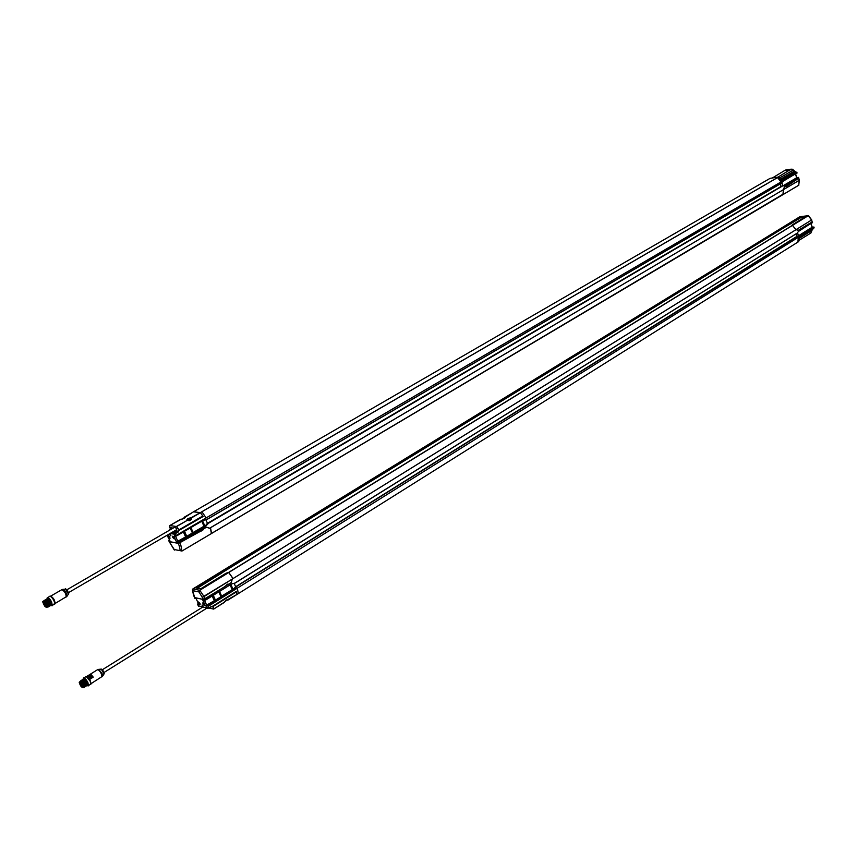 <?xml version="1.0" encoding="UTF-8"?>
<svg xmlns="http://www.w3.org/2000/svg" width="857" height="857" viewBox="0 0 857 857"><rect width="100%" height="100%" fill="white"/><g stroke="black" fill="none" stroke-linecap="round" stroke-linejoin="round"><path stroke-width="1.29" d="M86.836 685.611L85.754 681.497M86.825 685.471L83 679.655M86.268 685.825L82.443 679.997M85.711 686.178L81.865 680.351M85.143 686.532L85.143 686.403C86.193 687.785 82.765 680.694 81.008 680.597L80.472 680.994M81.04 680.608L81.597 680.233C83.6 681.583 84.972 683.511 85.7 686.05L85.154 686.671M81.608 680.233L82.133 679.901L85.775 686.061M82.154 679.901L82.69 679.547L86.793 685.793L86.268 685.975M83.118 679.655L85.7 681.422L83.418 679.247M84.757 687.068L85.143 686.403M84.007 687.357L84.554 687.196L83.022 683.35L80.612 680.994L80.162 681.454M80.815 681.047L84.586 686.886M81.308 680.694L85.7 686.05M83.782 687.303L83.954 687.357C84.736 687.121 84.436 685.793 83.022 683.35M101.608 669.274C102.84 670.11 103.676 671.47 104.126 673.366M213.264 605.835L213.607 607.184L210.876 606.585M208.658 607.977L213.672 609.091L224.47 602.31L225.177 600.982L227.319 599.643L227.683 600.157M224.588 602.182L213.672 609.091M224.588 602.043L213.704 609.038L213.607 607.184M227.362 599.836L236.789 594.533L236.553 591.662L213.414 606.167M227.501 600.029L236.821 594.565L227.962 600.093M225.145 601.132L226.934 599.793M97.494 669.735L86.621 676.527L87.971 676.976L91.324 674.813L93.242 677.137L89.803 679.205L91.013 683.672L102.594 676.184L102.037 673.42L98.748 669.446L97.494 669.735C98.576 669.671 99.883 671.063 101.415 673.891L101.887 676.869M225.284 601.26L226.334 600.596M93.113 677.084L91.335 674.92M90.724 675.455L92.342 677.416L89.289 678.091L90.767 675.477M79.926 682.333L82.358 685.332L82.85 687.271C80.687 686.339 79.669 684.679 79.797 682.29L79.83 682.301M89.139 677.662L90.842 675.38L89.096 677.758L90.949 675.38L92.288 676.998L89.01 677.758M89.107 677.78L92.395 676.987L89.289 678.091M90.949 683.854L90.285 680.908L86.439 676.505M83.3 678.455L86.118 676.409L90.146 681.133L90.896 684.175L87.821 685.814M83.547 677.855C84.725 677.801 86.182 679.365 87.907 682.536L88.475 685.857M83.215 679.194L83.247 678.562C84.029 676.098 90.242 686.189 87.714 685.814L87.06 685.514M83.611 679.301L87.114 682.526L87.2 685.161M82.872 686.95L80.087 682.418M79.23 682.568C80.537 686.243 81.811 687.807 83.043 687.239L81.115 683.233L79.23 682.568M83.215 687.507L83.086 685.043L79.744 681.861M83.579 687.41L83.697 686.029L79.99 681.583M83.815 687.164L84.061 687.132C84.19 685.161 83.118 683.2 80.837 681.261L80.312 681.476M50.895 605.224L49.427 601.111L46.856 598.989M49.427 601.111L47.103 599.086M50.327 605.428L46.524 599.429M49.749 605.76L45.946 599.761M49.16 606.113L45.346 600.093M48.581 606.606L49.117 606.424C49.17 604.356 47.821 602.214 45.046 599.996L45.625 599.654L49.706 606.081L49.16 606.263M46.064 599.771L50.284 605.749L49.738 605.931M46.642 599.439L50.863 605.406L50.317 605.599M45.485 600.104L44.489 600.275M48.163 606.992L44.457 600.328L43.803 601.025M47.231 607.131L48.013 606.885L46.524 602.803L48.056 606.692M44.768 600.436L48.581 606.445M46.524 602.803L43.889 600.661M68.442 592.669L176.478 529.787L176.381 528.544L174.892 527.087L66.771 589.841M66.064 589.337C67.253 590.13 68.078 591.523 68.549 593.515M170.779 529.476L169.857 527.623L173.168 528.094M178.952 530.397L203.109 516.471L200.399 512.732L191.272 518.024L191.465 519.46L189.247 520.745L186.944 520.081C186.719 519.106 188.058 518.335 190.94 517.757L191.154 519.138M176.381 528.544L178.299 528.812L179.274 530.365M178.299 528.812L176.403 526.487L169.761 525.577L180.838 519.181M169.857 527.623L169.761 525.577M184.019 517.949L184.298 517.371M184.255 517.949L185.069 517.017C185.273 517.982 183.944 518.753 181.084 519.321L169.793 525.566M186.976 520.081L200.249 512.636L193.532 511.833L184.459 517.082L185.251 517.532L181.309 519.299M178.888 530.654L178.31 531.961L177.603 531.854L178.588 530.612L203.216 516.482L200.313 512.615L193.521 511.8L183.944 517.96M191.465 519.46L189.333 520.756M188.39 520.456L187.844 520.017L176.542 526.584M189.429 520.595L190.8 519.31M189.322 518.731L188.519 519.471L190.736 518.839L188.433 520.306M182.873 518.485L184.041 518.057L182.873 518.485M43.578 601.871L46.503 606.96C45.903 607.495 44.939 606.574 43.611 604.196L43.482 601.839M54.859 603.735L54.902 603.639C54.548 600.5 53.08 598.025 50.499 596.193L50.392 596.183M47.103 598.079L50.06 596.076C52.834 598.036 54.409 600.703 54.805 604.067L51.591 605.653M47.381 597.458C48.549 597.393 49.985 598.936 51.677 602.075L52.277 605.706M47.017 598.914L47.06 598.175C47.96 597.468 49.363 598.807 51.259 602.203L51.484 605.642L50.874 605.363M47.36 598.968L47.756 598.732C50.07 600.082 51.27 602.096 51.324 604.763L50.959 604.978M46.535 606.627L44.018 604.078L43.771 601.968M45.11 605.503L46.257 605.503M46.707 606.831C45.314 602.942 44.039 601.4 42.871 602.203L44.875 606.338L46.707 606.831M46.856 607.227L47.156 607.195C47.092 604.528 45.892 602.514 43.578 601.153L43.407 601.4M47.489 606.895L46.889 604.442L43.675 601.121M47.735 606.863C47.671 604.185 46.471 602.171 44.157 600.821L44.007 601.014M235.064 583.071L797.01 233.308L235.054 583.092L231.679 583.906L205.616 600.082L205.166 599.086L203.57 599.589L194.55 597.522M205.144 598.989L204.052 596.568L232.193 579.128L231.09 582.717L228.615 584.27L227.405 584.163L225.005 586.531L203.548 599.504L194.678 597.586L192.643 590.623L192.954 588.888L199.745 590.291L228.712 572.455L232.911 578.496L232.193 579.128L232.922 578.529M222.092 572.38L222.691 572.305L222.113 571.255L784.509 226.344L784.926 227.137M221.888 571.126L784.305 226.291L221.888 571.126M784.509 226.344L800.074 217.378L804.552 217.26M193.5 594.908L192.397 589.895L192.932 588.888L192.643 590.623L198.995 591.951L199.82 590.344L204.052 596.568L202.488 597.147L232.9 578.668M228.776 572.508L199.745 590.291L198.995 591.951L203.548 599.504M194.55 597.511L193.478 595.144M196.167 588.041L221.449 572.465L222.092 571.362L221.952 572.797M228.251 584.27L225.209 586.188M231.176 582.578L205.037 599.054M810.926 223.688L812.05 227.309L236.157 586.434L236.682 586.649L234.132 589.445L208.144 605.685L205.391 605.899L202.895 600.371L205.616 600.082M194.7 597.672L196.285 598.947L198.77 604.431L197.538 604.142L198.278 603.349M198.385 605.813L208.069 608.32L212.879 606.081L236.478 591.287L236.821 594.565L238.321 593.622L237.346 588.148L208.401 606.253L208.208 608.256M200.002 603.435L200.088 604.581L198.481 601.968L200.002 603.435M204.309 604.389L204.395 605.545L202.777 602.91L204.309 604.389M202.841 605.985L201.963 605.053L202.841 605.985M786.126 226.398L222.07 572.69M786.747 226.044L800.288 217.849L799.956 217.303L805.666 216.564L792.093 225.005L795.992 229.547L798.124 230.469L801.166 228.423M784.883 226.677L785.933 226.323M812.093 221.952L811.686 219.885L812.093 221.952L801.37 228.444M800.224 216.703L784.359 226.248M784.691 226.302L799.956 217.303M808.419 215.675L799.967 216.703M800.47 217.132L805.634 216.596M796.421 229.419L811.504 220.056L796.057 229.622M808.654 216.114L811.418 219.874M799.645 229.44L801.263 228.444M798.713 241.556L797.878 242.092L798.349 237.282L797.867 242.103L798.713 241.556L799.26 237.175L814.139 227.866L798.349 237.282L814.107 227.887M797.835 242.113L238.321 593.633M810.679 233.361L811.997 230.404L799.345 238.332M799.163 240.228L810.486 233.265M811.076 223.591L812.147 227.041L813.711 227.148L799.827 235.836L797.374 236.082M797.042 233.297L798.456 231.444L812.275 222.541M812.147 227.041L813.839 227.576M813.068 228.54L799.313 237.571M812.008 229.665L811.997 230.404M798.403 235.739L797.535 232.965M784.819 226.944L785.73 226.387M785.837 226.355L784.841 226.976M812.361 222.799L812.115 222.027L798.156 230.576L796.432 229.462M237.335 588.138L798.349 237.282L208.39 606.231L208.069 608.32M795.885 234.015L796.678 236.511M231.272 582.599L232.279 579.118M233.072 578.539L795.96 229.687L792.404 225.316L228.701 572.358L233.083 578.561L795.971 229.708M226.13 573.194L228.712 572.455L792.425 225.305M236.189 586.456L797.974 236.104M234.197 583.596L234.989 583.092M235.664 586.766L234.24 583.563M213.264 578.207L221.749 572.937M228.551 572.433L226.077 573.204L200.913 588.705L196.467 588.106M203.398 603.607L204.052 604.667M199.103 602.664L199.745 603.714M203.945 604.303L203.28 603.553L203.945 604.303M199.638 603.349L198.985 602.61L199.638 603.349M202.98 604.089L204.095 605.353L202.98 604.089M198.685 603.146L199.799 604.399L198.685 603.146M218.792 591.887L220.945 596.697L219.178 591.651M212.686 595.679L214.807 600.403L215.439 600.136L213.275 595.315M202.82 603.199L204.255 604.335L204.159 605.374M198.524 602.246L199.863 604.41M230.854 584.388L232.986 589.177L221.288 596.365M214.807 600.403L205.391 605.899M220.945 596.697L215.439 600.136M234.132 589.445L232.986 589.177L234.122 589.412M204.587 600.521L206.762 605.342L208.401 606.253M202.091 605.085L202.98 606.52M233.575 589.284L235.3 586.981M235.589 587.356L236.564 586.542M234.165 588.459L232.986 589.177M201.224 531.083L203.527 528.78L203.248 529.669M209.601 528.191L206.366 527.13L209.558 528.201M210.351 527.773L209.611 528.266M169.268 541.592L178.085 543.188L179.691 542.674L206.355 527.13M203.42 529.658L179.713 542.77L180.827 545.234L179.188 545.684L180.227 550.505L181.995 550.987L211.422 533.547L210.329 527.88M169.257 541.763L178.106 543.284L179.188 545.684L180.838 545.256L181.984 551.019L211.422 533.547M179.713 542.77L178.106 543.284M209.504 528.276L206.451 527.216L203.655 528.919M798.628 178.138L784.476 186.783L783.405 189.665L210.511 527.762L211.561 533.472L782.934 194.646L211.422 533.483M782.934 194.646L783.405 189.676L209.644 528.191M208.519 523.263L205.894 525.973L207.115 523.552L208.519 523.263L207.983 523.038L781.713 186.098M205.894 525.973L179.231 541.645L177.881 541.399L175.589 536.343M782.912 185.765L784.176 185.905L798.328 177.581L796.667 177.795L783.084 185.787M174.239 549.915L169.397 541.913M167.083 535.25L169.997 540.938L168.797 540.756L169.579 540.006M178.085 543.188L176.488 541.956L173.928 536.289L176.638 535.904L203.355 520.274L206.762 519.578M178.31 531.961L174.56 534.125L169.943 533.59M172.739 537.468L172.643 536.225L174.239 538.924L172.739 537.468M168.54 536.836L168.443 535.593L170.029 538.282L168.54 536.836M169.911 534.993L169.922 534.211L170.886 535.839L169.911 534.993M177.624 542.17L179.231 541.645L179.691 542.674M784.401 186.922L786.533 186.28M784.476 186.912L783.427 189.611M787.454 185.005L787.529 185.701L798.735 178.235M787.122 185.915L786.469 186.301M787.529 185.701L786.555 186.269M783.909 189.365L799.185 180.356L798.724 185.283L799.367 180.174L783.544 189.59M783.523 189.611L783.169 194.089M211.561 533.472L783.234 194.078M798.595 178.449L799.099 180.077M201.845 511.715L778.392 177.045L770.143 178.32L193.521 511.8L770.1 178.352M777.535 177.538L780.984 181.952L777.545 177.538M779.87 178.385L779.324 177.785M785.119 170.211L790.743 169.311M772.339 177.988L785.087 170.264M790.711 169.375L777.974 177.11M781.048 179.949L795.382 171.582L794.546 171.046L780.534 179.209M781.338 183.269L206.837 519.578L781.338 183.269L782.784 181.438L796.881 172.932M795.639 173.917L796.667 177.795L795.489 174.003M795.382 171.582L797.128 172.964M796.946 173.146L780.995 181.963L796.86 172.096M796.774 177.56L798.51 177.399L798.563 178.374M779.645 177.977L793.239 170.072L792.971 169.29L791 169.172M793.239 170.072L794.546 171.046M782.73 185.765L781.841 182.948M781.97 182.787L206.826 519.46M796.849 172.15L781.659 181.031L778.467 177.067L201.92 511.758M780.17 183.955L780.973 186.526M174.56 534.125L176.381 535.336L780.995 181.963L206.141 517.917L201.931 511.768L200.388 512.657M208.026 523.059L781.734 186.087M206.816 519.546L205.948 520.06L206.816 519.417M207.48 523.348L206.012 520.038M169.268 541.849L174.635 550.076M181.984 551.019L173.95 549.466L181.963 551.03L211.4 533.579M169.065 536.311L169.697 537.393M173.275 536.953L173.917 538.025M168.883 536.889L168.947 536.257L169.697 537.521L168.883 536.889M173.093 537.521L173.907 538.164L173.093 537.521M169.825 537.028L169.729 538.078L168.475 535.957L169.825 537.028M174.035 537.671L173.939 538.721L172.675 536.589L174.035 537.671M183.891 531.661L186.13 536.621L186.762 536.353L192.771 532.722L190.554 527.762M168.475 535.957L169.89 537.007L169.793 538.1M172.685 536.525L174.11 537.639L174.003 538.742M202.531 520.756L204.769 525.78L192.771 532.722M186.13 536.621L176.488 541.956M205.337 525.855L205.884 525.941M173.168 533.311L175.921 532.551L174.828 533.557M170.05 534.243L170.918 535.711M172.718 536.203L172.653 536.739M207.383 523.906L208.39 523.113M177.763 531.908L174.882 533.557L171.861 533.118M177.742 531.897L174.507 531.426L175.149 532.443M174.507 531.426L171.711 532.947M174.742 532.39L174.164 531.522M205.851 525.17L204.769 525.78M174.699 534.061L176.371 535.314L206.151 517.928M200.313 512.615L201.931 511.768M169.611 530.151L169.697 529.347L168.893 530.579M174.86 530.729L178.235 531.211M170.243 529.026L169.697 529.347M98.48 669.403L101.297 669.113L104.04 673.945L102.626 676.141M236.586 591.769L213.447 606.274M224.952 601.368L224.588 602.16M227.084 599.761L225.027 601.239M86.803 676.591L87.853 677.094L91.324 674.813L93.242 677.137L89.706 679.355L91.035 683.479M91.056 675.37L92.374 676.976L91.024 675.348M79.894 681.615L80.74 686.007L83.054 687.764L81.222 683.104L79.273 682.247M68.474 594.083C69.846 593.655 64.768 587.109 65.486 589.123L68.453 594.126L66.953 596.29M179.017 529.84L202.863 515.946M176.403 526.487L187.769 520.038M61.833 589.67L62.786 589.359C65.378 590.976 66.75 593.301 66.921 596.343L55.019 603.532C54.955 600.254 53.498 597.79 50.638 596.151L61.833 589.67C64.704 591.287 66.15 593.74 66.182 597.018M179.081 529.958L202.927 516.064M50.756 596.279C54.184 599.139 55.351 601.528 54.28 603.457M46.149 605.235L45.625 605.867M45.957 604.817L45.142 605.824M45.946 604.796L45.121 605.792M45.067 605.674L45.871 604.646M45.292 605.021L45.892 604.678M46.278 607.463L46.696 607.463C46.621 604.796 45.432 602.782 43.107 601.421L42.925 601.785M784.401 226.28L221.995 571.137M204.02 600.586L203.57 599.589M197.667 604.217L198.642 606.36M207.533 608.363L206.548 606.188M786.351 226.344L800.588 217.764L786.308 226.377M800.417 217.796L790.336 223.87M805.666 216.585L792.436 225.273M792.618 225.241L808.194 215.728L792.693 225.273M798.478 235.739L797.588 232.911M235.032 582.942L233.94 583.638M235.043 582.974L797.064 233.2M792.532 225.295L228.808 572.369M797.856 236.007L236.543 586.509M792.607 225.316L228.873 572.422M197.26 588.266L222.038 572.851L197.239 588.266M226.077 573.204L200.881 588.716M196.028 588.052L200.892 588.705M196.221 587.741L221.331 572.337L221.942 571.233M221.77 571.212L192.932 588.888L221.792 571.212M221.267 596.408L219.146 591.673M212.772 595.626L214.903 600.382M219.531 591.426L221.609 596.076M214.282 600.65L212.182 595.99M232.151 589.487L230.083 584.86M230.415 584.656L232.493 589.327M782.291 186.119L208.497 523.22M209.515 528.276L210.211 527.858M168.915 540.81L169.375 541.817M175.032 536.428L174.025 534.19M798.724 185.273L783.041 194.582L798.724 185.273M779.795 178.31L779.227 177.72M785.023 170.489L790.657 169.6M785.355 170.082L790.979 169.183L785.376 170.072M790.508 169.836L784.873 170.725M794.653 171.036L780.566 179.242M781.895 182.884L782.805 185.765M796.099 172.139L781.477 180.677M176.371 535.314L176.638 535.904M782.173 186.023L208.369 523.081M192.75 532.765L190.511 527.783M183.987 531.608L186.226 536.6M193.104 532.454L190.907 527.548M184.491 531.308L186.762 536.353M192.418 533.033L190.158 527.998M183.387 531.951L185.594 536.868M201.738 521.217L203.912 526.102M202.081 521.024L204.266 525.941M175.674 532.679L174.314 533.472M175.117 532.443L173.532 533.365M103.997 672.509L206.773 608.191M102.304 669.767L202.498 607.227M104.072 673.902C104.586 673.206 103.708 671.62 101.437 669.135L101.105 669.081M225.584 601.196L226.88 599.986M65.486 589.123L62.85 589.359M187.094 520.038L189.29 520.585L191.111 519.556L190.961 518.303M184.748 518.003L183.677 518.003M183.173 518.164L181.984 519.235M188.84 518.892L187.64 519.974M47.156 607.195L44.875 606.349C42.861 602.76 42.282 601.121 43.107 601.421L43.578 601.153M194.571 597.608L195.01 598.582M808.505 215.707L800.031 216.692M799.817 216.757L784.326 226.259M811.686 219.885L808.526 215.728M813.882 226.966L814.15 227.801M812.886 229.119L799.313 237.614M798.692 241.588L797.867 242.103M812.297 221.834L812.532 222.595M797.385 236.061L236.157 586.434M200.334 588.898L196.135 588.031M197.538 604.142L198.503 606.285M798.863 185.133L783.019 194.603M799.356 180.152L798.778 178.267M779.934 178.46L779.142 177.645M798.51 177.41L798.745 178.181M207.115 523.552L208.005 523.059M168.797 540.756L169.247 541.753"/></g></svg>
